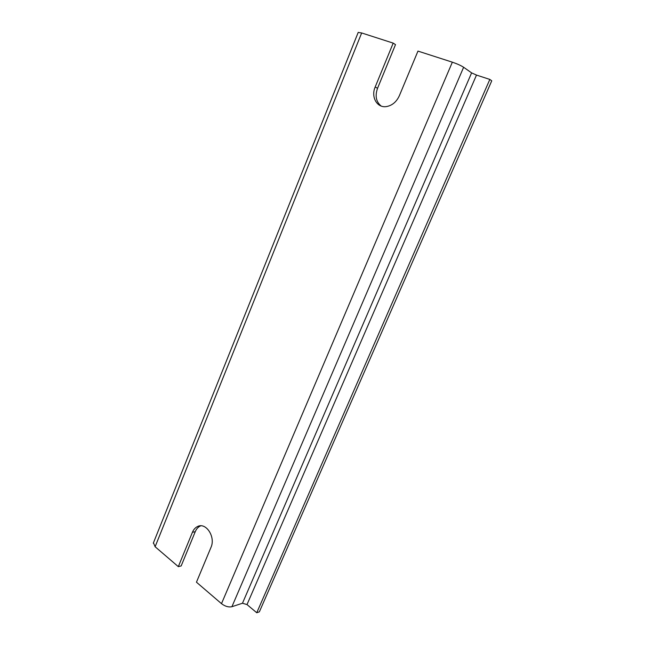 <?xml version="1.0" encoding="UTF-8"?>
<svg xmlns="http://www.w3.org/2000/svg" width="645" height="645" viewBox="0 0 645 645"><rect width="100%" height="100%" fill="white"/><g stroke="black" fill="none" stroke-linecap="round" stroke-linejoin="round"><path stroke-width="0.97" d="M200.708 525.828L200.256 526.03C198.055 527.11 196.386 529.005 195.25 531.698L181.172 565.931L178.318 566.641L192.428 532.278C193.565 529.577 195.242 527.675 197.443 526.586C205.884 521.853 215.857 536.946 210.971 547.412L196.459 582.201L221.493 603.664C225.097 606.389 228.572 607.405 231.918 606.703L242.472 603.244L247.011 604.575L256.75 612.75L259.363 611.839L491.756 80.81L489.829 79.424L256.75 612.75M489.829 79.424L476.494 75.078L471.6 72.877L463.626 67.257C460.885 65.5 457.128 63.807 452.347 62.178L417.968 51.1L399.36 95.71C396.481 101.934 392.152 105.554 386.387 106.586C377.019 108.118 370.754 96.992 375.18 87.002L393.192 43.118L395.498 44.626L377.543 88.3C374.882 95.912 376.083 101.821 381.131 106.03M153.454 542.816L155.114 546.742L178.318 566.641M356.741 36.047L158.493 530.238M393.192 43.118L361.668 32.96L358.185 32.444M195.25 531.698L192.428 532.278M377.543 88.3L375.18 87.002M361.668 32.96L155.114 546.742M452.347 62.178L221.493 603.664M463.626 67.257L231.918 606.703M471.6 72.877L242.472 603.244M476.494 75.078L247.011 604.575M200.256 526.03L197.443 526.586M358.233 32.339L153.3 543.187"/></g></svg>

